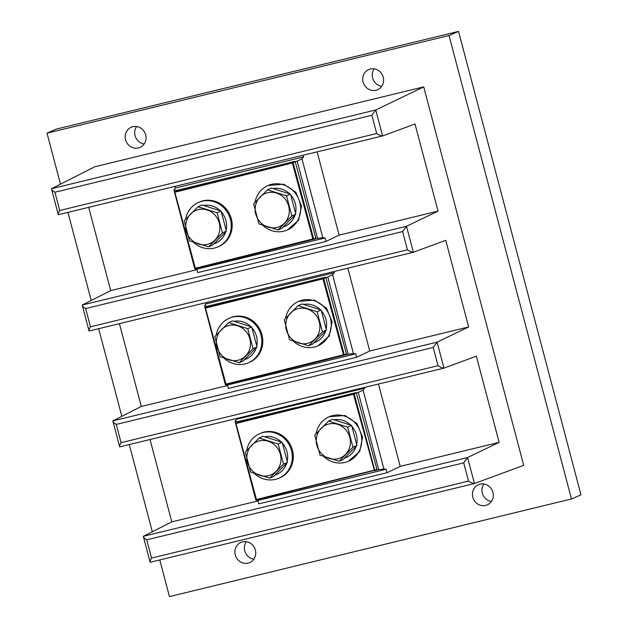 <?xml version="1.0" encoding="UTF-8"?>
<svg xmlns="http://www.w3.org/2000/svg" width="628" height="628" viewBox="0 0 628 628"><rect width="100%" height="100%" fill="white"/><g stroke="black" fill="none" stroke-linecap="round" stroke-linejoin="round"><path stroke-width="0.94" d="M159.779 559.956L169.458 596.6L571.48 498.962L580.986 494.84L458.542 31.4L56.52 129.038L47.014 133.16L60.484 184.169M67.942 212.382L91.217 300.482M98.675 328.695L121.832 416.333M129.282 444.546L152.321 531.743M458.542 31.4L449.036 35.521L47.014 133.16M571.48 498.962L449.036 35.521M242.51 541.87A10.998 10.323 -113.4 0 0 240.932 542.396A10.998 10.323 -113.4 0 0 235.516 555.772A10.998 10.323 -113.4 0 0 248.115 563.112A10.998 10.323 -113.4 0 0 249.693 562.586A10.998 10.323 -113.4 0 0 255.109 549.21A10.998 10.323 -113.4 0 0 242.51 541.87M246.278 541.697A10.998 10.323 -113.4 0 0 253.853 559.163M138.427 147.949A10.998 10.323 -113.4 0 0 139.997 147.423A10.998 10.323 -113.4 0 0 145.413 134.047A10.998 10.323 -113.4 0 0 132.814 126.707A10.998 10.323 -113.4 0 0 131.244 127.233A10.998 10.323 -113.4 0 0 125.828 140.617A10.998 10.323 -113.4 0 0 138.427 147.949M136.59 126.534A10.998 10.323 -113.4 0 0 144.157 144M375.991 90.251A10.998 10.323 -113.4 0 0 377.561 89.725A10.998 10.323 -113.4 0 0 382.978 76.349A10.998 10.323 -113.4 0 0 370.379 69.009A10.998 10.323 -113.4 0 0 368.809 69.535A10.998 10.323 -113.4 0 0 363.392 82.92A10.998 10.323 -113.4 0 0 375.991 90.251M374.147 68.837A10.998 10.323 -113.4 0 0 381.722 86.303M480.067 484.172A10.998 10.323 -113.4 0 0 478.497 484.698A10.998 10.323 -113.4 0 0 473.08 498.075A10.998 10.323 -113.4 0 0 485.68 505.414A10.998 10.323 -113.4 0 0 487.25 504.888A10.998 10.323 -113.4 0 0 492.666 491.512A10.998 10.323 -113.4 0 0 480.067 484.172M483.843 484A10.998 10.323 -113.4 0 0 491.41 501.466M59.731 210.498L376.698 133.513C379.069 135.059 381.047 135.868 382.617 135.946L58.341 214.705C57.886 214.352 58.349 212.955 59.731 210.498L54.911 192.247C52.477 190.731 51.339 189.562 51.48 188.73L375.756 109.978L382.617 135.946L415.014 123.999L438.03 211.102L406.481 226.292L413.35 252.26L445.747 240.312L468.637 326.952L437.096 342.15L443.957 368.118L476.354 356.17L499.134 442.363L467.585 457.553L474.446 483.529C472.876 483.442 470.906 482.634 468.527 481.095L463.707 462.844L467.585 457.553L143.317 536.312L171.797 521.868L150.037 439.506M150.131 562.295L150.178 562.28C149.723 561.934 150.186 560.529 151.568 558.072L146.748 539.821C144.314 538.306 143.168 537.136 143.317 536.312L150.131 562.295L474.391 483.544L523.713 465.356L423.712 86.884L94.781 166.765L51.48 188.73L58.294 214.721M54.911 192.247L371.87 115.262L375.756 109.978L423.712 86.884M272.921 188.565A19.923 18.699 66.6 0 1 281.368 188.997A19.923 18.699 66.6 0 1 289.649 193.856M290.756 195.018A19.923 18.699 66.6 0 1 295.553 213.175M295.074 214.957A19.923 18.699 66.6 0 1 283.314 226.912M255.031 202.326A24.256 22.765 66.6 0 1 268.007 185.503A24.256 22.765 66.6 0 1 282.851 184.632A24.256 22.765 66.6 0 1 300.537 206.408A24.256 22.765 66.6 0 1 287.302 230.005A24.256 22.765 66.6 0 1 272.466 230.884A24.256 22.765 66.6 0 1 262.849 225.405M255.886 214.454A24.256 22.765 66.6 0 1 255.039 211.039M268.007 185.503L283.817 184.208L295.874 192.294L301.511 205.984L298.614 220.177L287.302 230.005M278.047 229.95L282.027 228.231L295.819 214.203L290.521 194.131L271.422 188.094L267.442 189.813L253.649 203.849L258.948 223.913L278.047 229.95L291.847 215.922L295.819 214.203M290.521 194.131L286.541 195.858L291.847 215.922M267.442 189.813L286.541 195.858M276.092 192.945A17.992 16.885 66.6 0 1 288.864 214.933A17.992 16.885 66.6 0 1 268.384 227.265A17.992 16.885 66.6 0 1 255.612 205.285A17.992 16.885 66.6 0 1 276.092 192.945M196.972 269.648L110.693 290.599L88.697 207.334M176.248 198.77L194.751 268.792L196.839 269.145L197.749 272.591L325.979 241.45L325.069 237.996L322.8 237.69L301.974 158.876L303.646 156.898L303.206 155.242M174.969 186.383L175.408 188.039L173.925 189.978L174.521 192.239M196.839 269.145L325.069 237.996M317.116 151.858L339.12 235.123L325.979 241.45M339.12 235.123L438.03 211.102M176.672 190.818L176.562 190.417L234.024 176.468M313.396 239.386L317.58 238.365L297.17 161.129L295.066 161.639M301.974 158.876L297.17 161.129M322.8 237.69L317.58 238.365M176.562 190.417L173.925 189.978M194.751 268.792L195.245 268.541M303.646 156.898L175.408 188.039M315.751 237.816L313.207 239.464L315.751 237.816L295.254 161.836L292.365 162.99L174.859 192.247L195.355 268.235L312.862 238.97L292.365 162.99M295.254 161.836L294.556 161.388L177.049 190.653L174.506 192.301L195.002 268.289L195.701 268.729L313.207 239.464M217.877 246.914L218.842 246.498A24.256 22.765 -113.4 0 0 232.077 222.893A24.256 22.765 -113.4 0 0 214.391 201.117A24.256 22.765 -113.4 0 0 199.547 201.988L198.581 202.412A24.256 22.765 66.6 0 1 213.418 201.533A24.256 22.765 66.6 0 1 231.112 223.317A24.256 22.765 66.6 0 1 217.877 246.914A24.256 22.765 66.6 0 1 203.032 247.793A24.256 22.765 66.6 0 1 193.416 242.306M294.556 161.388L174.898 191.587M313.6 238.75L293.103 162.77M313.309 239.15L312.862 238.97M208.622 246.859L212.594 245.132L226.394 231.104L221.087 211.039L201.988 205.003L198.016 206.722L184.224 220.75L189.523 240.822L208.622 246.859L222.414 232.831L226.394 231.104M221.087 211.039L217.115 212.766L222.414 232.831M198.016 206.722L217.115 212.766M206.659 209.854A17.992 16.885 66.6 0 1 219.431 231.834A17.992 16.885 66.6 0 1 198.95 244.174A17.992 16.885 66.6 0 1 186.178 222.186A17.992 16.885 66.6 0 1 206.659 209.854M203.488 205.474A19.923 18.699 66.6 0 1 211.942 205.906A19.923 18.699 66.6 0 1 220.216 210.765M221.323 211.926A19.923 18.699 66.6 0 1 226.119 230.084M225.648 231.865A19.923 18.699 66.6 0 1 213.889 243.821M186.453 231.363A24.256 22.765 66.6 0 1 185.613 227.948M185.598 219.235A24.256 22.765 66.6 0 1 198.581 202.412M85.644 308.56L90.463 326.811C89.082 329.26 88.619 330.666 89.074 331.019L82.213 305.043C82.064 305.875 83.21 307.045 85.644 308.56L402.603 231.575L406.481 226.292L82.213 305.043L110.693 290.599M402.603 231.575L407.431 249.826C409.801 251.373 411.772 252.181 413.35 252.26L89.027 331.034M303.528 304.423A19.923 18.699 66.6 0 1 311.983 304.855A19.923 18.699 66.6 0 1 320.256 309.714M321.363 310.876A19.923 18.699 66.6 0 1 326.16 329.033M325.689 330.815A19.923 18.699 66.6 0 1 313.929 342.77M285.638 318.184A24.256 22.765 66.6 0 1 298.622 301.361A24.256 22.765 66.6 0 1 313.458 300.482A24.256 22.765 66.6 0 1 331.152 322.266A24.256 22.765 66.6 0 1 317.917 345.863A24.256 22.765 66.6 0 1 303.073 346.742A24.256 22.765 66.6 0 1 293.457 341.263M286.494 330.312A24.256 22.765 66.6 0 1 285.654 326.898M298.622 301.361L314.432 300.066L326.489 308.152L332.118 321.842L329.221 336.035L317.917 345.863M308.662 345.808L312.634 344.089L326.434 330.053L321.128 309.989L302.029 303.952L298.057 305.671L284.264 319.699L289.563 339.772L308.662 345.808L322.454 331.78L326.434 330.053M321.128 309.989L317.156 311.716L322.454 331.78M298.057 305.671L317.156 311.716M306.7 308.803A17.992 16.885 66.6 0 1 319.471 330.791A17.992 16.885 66.6 0 1 298.991 343.124A17.992 16.885 66.6 0 1 286.219 321.136A17.992 16.885 66.6 0 1 306.7 308.803M227.579 385.506L141.308 406.457L119.422 323.648M206.863 314.628L225.358 384.65L227.446 385.003L228.356 388.449L356.594 357.301L355.684 353.854L353.407 353.548L332.581 274.734L334.253 272.756L333.939 271.555M205.701 302.696L206.015 303.897L204.54 305.836L205.136 308.097M227.446 385.003L355.684 353.854M347.849 268.172L369.727 350.981L356.594 357.301M369.727 350.981L468.637 326.952M207.279 306.676L207.177 306.276L264.631 292.326M344.011 355.244L348.187 354.223L327.785 276.987L325.681 277.498M332.581 274.734L327.785 276.987M353.407 353.548L348.187 354.223M207.177 306.276L204.54 305.836M225.358 384.65L225.86 384.399M334.253 272.756L206.015 303.897M346.366 353.674L343.814 355.322L346.366 353.674L325.869 277.694L322.973 278.848L205.474 308.105L225.97 384.093L343.469 354.828L322.973 278.848M325.869 277.694L325.163 277.246L207.664 306.511L205.113 308.16L225.609 384.148L226.316 384.587L343.814 355.322M248.484 362.772L249.457 362.356A24.256 22.765 -113.4 0 0 262.692 338.751A24.256 22.765 -113.4 0 0 244.999 316.975A24.256 22.765 -113.4 0 0 230.154 317.846L229.189 318.27A24.256 22.765 66.6 0 1 244.033 317.391A24.256 22.765 66.6 0 1 261.719 339.167A24.256 22.765 66.6 0 1 248.484 362.772A24.256 22.765 66.6 0 1 233.647 363.643A24.256 22.765 66.6 0 1 224.031 358.164M325.163 277.246L205.505 307.445M344.207 354.608L323.71 278.628M343.916 355.008L343.469 354.828M239.229 362.717L243.209 360.99L257.001 346.962L251.702 326.898L232.603 320.861L228.623 322.58L214.831 336.608L220.13 356.68L239.229 362.717L253.029 348.689L257.001 346.962M251.702 326.898L247.722 328.625L253.029 348.689M228.623 322.58L247.722 328.625M237.274 325.712A17.992 16.885 66.6 0 1 250.046 347.692A17.992 16.885 66.6 0 1 229.565 360.032A17.992 16.885 66.6 0 1 216.793 338.045A17.992 16.885 66.6 0 1 237.274 325.712M234.103 321.332A19.923 18.699 66.6 0 1 242.549 321.764A19.923 18.699 66.6 0 1 250.831 326.623M251.938 327.785A19.923 18.699 66.6 0 1 256.734 345.942M256.255 347.724A19.923 18.699 66.6 0 1 244.496 359.679M217.068 347.221A24.256 22.765 66.6 0 1 216.22 343.806M216.213 335.093A24.256 22.765 66.6 0 1 229.189 318.27M116.251 424.418L121.078 442.669C119.689 445.119 119.226 446.524 119.689 446.877L112.828 420.901C112.679 421.733 113.825 422.903 116.251 424.418L433.218 347.433L437.096 342.15L112.828 420.901L141.308 406.457M433.218 347.433L438.038 365.684C440.409 367.223 442.387 368.039 443.957 368.118L119.642 446.893M334.025 419.834A19.923 18.699 66.6 0 1 342.472 420.258A19.923 18.699 66.6 0 1 350.746 425.125M351.853 426.286A19.923 18.699 66.6 0 1 356.649 444.436M356.178 446.218A19.923 18.699 66.6 0 1 344.419 458.181M316.135 433.587A24.256 22.765 66.6 0 1 329.111 416.764A24.256 22.765 66.6 0 1 343.956 415.893A24.256 22.765 66.6 0 1 361.642 437.669A24.256 22.765 66.6 0 1 348.407 461.274A24.256 22.765 66.6 0 1 333.562 462.145A24.256 22.765 66.6 0 1 323.946 456.666M316.991 445.715A24.256 22.765 66.6 0 1 316.143 442.308M329.111 416.764L344.921 415.477L356.979 423.562L362.607 437.253L359.718 451.446L348.407 461.274M339.151 461.219L343.124 459.492L356.924 445.464L351.617 425.399L332.526 419.355L328.546 421.082L314.754 435.11L320.052 455.174L339.151 461.219L352.944 447.191L356.924 445.464M351.617 425.399L347.645 427.119L352.944 447.191M328.546 421.082L347.645 427.119M337.189 424.214A17.992 16.885 66.6 0 1 349.969 446.194A17.992 16.885 66.6 0 1 329.488 458.526A17.992 16.885 66.6 0 1 316.716 436.546A17.992 16.885 66.6 0 1 337.189 424.214M171.797 521.868L258.069 500.909M237.353 430.039L255.855 500.053L257.935 500.406L258.846 503.86L387.084 472.711L386.173 469.265L383.896 468.959L363.078 390.145L364.75 388.159L364.546 387.405M236.309 418.554L236.513 419.308L235.029 421.247L235.626 423.507M257.935 500.406L386.173 469.265M378.456 384.03L400.217 466.384L387.084 472.711M400.217 466.384L499.134 442.363M237.769 422.087L237.667 421.686L295.129 407.729M374.5 470.647L378.684 469.634L358.274 392.39L356.17 392.908M363.078 390.145L358.274 392.39M383.896 468.959L378.684 469.634M237.667 421.686L235.029 421.247M255.855 500.053L374.406 470.419L353.47 394.251L235.963 423.515L256.459 499.495L373.966 470.239M364.75 388.159L236.513 419.308M374.312 470.733L376.855 469.085L356.359 393.097L353.47 394.251M356.359 393.097L355.652 392.657L236.002 422.856L235.61 423.57L256.459 499.495M278.981 478.183L279.947 477.759A24.256 22.765 -113.4 0 0 293.182 454.162A24.256 22.765 -113.4 0 0 275.488 432.378A24.256 22.765 -113.4 0 0 260.651 433.257L259.678 433.673A24.256 22.765 66.6 0 1 274.522 432.802A24.256 22.765 66.6 0 1 292.216 454.578A24.256 22.765 66.6 0 1 278.981 478.183A24.256 22.765 66.6 0 1 264.137 479.054A24.256 22.765 66.6 0 1 254.521 473.575M376.855 469.085L374.406 470.419M355.652 392.657L236.002 422.856M374.696 470.019L354.208 394.031M269.726 478.12L273.698 476.401L287.491 462.373L282.192 442.308L263.093 436.264L259.121 437.991L245.32 452.019L250.627 472.083L269.726 478.12L283.518 464.092L287.491 462.373M282.192 442.308L278.212 444.027L283.518 464.092M259.121 437.991L278.212 444.027M267.764 441.123A17.992 16.885 66.6 0 1 280.535 463.103A17.992 16.885 66.6 0 1 260.055 475.435A17.992 16.885 66.6 0 1 247.283 453.455A17.992 16.885 66.6 0 1 267.764 441.123M264.592 436.743A19.923 18.699 66.6 0 1 273.047 437.166A19.923 18.699 66.6 0 1 281.32 442.026M282.427 443.195A19.923 18.699 66.6 0 1 287.224 461.345M286.753 463.126A19.923 18.699 66.6 0 1 274.986 475.09M247.558 462.624A24.256 22.765 66.6 0 1 246.71 459.217M246.702 450.496A24.256 22.765 66.6 0 1 259.678 433.673M382.491 135.978L58.341 214.705M376.698 133.513L371.87 115.262M89.074 331.019L413.216 252.291M90.463 326.811L407.431 249.826M119.689 446.877L443.831 368.149M121.078 442.669L438.038 365.684M151.568 558.072L468.527 481.095M146.748 539.821L463.707 462.844M150.178 562.28L474.321 483.56"/></g></svg>
